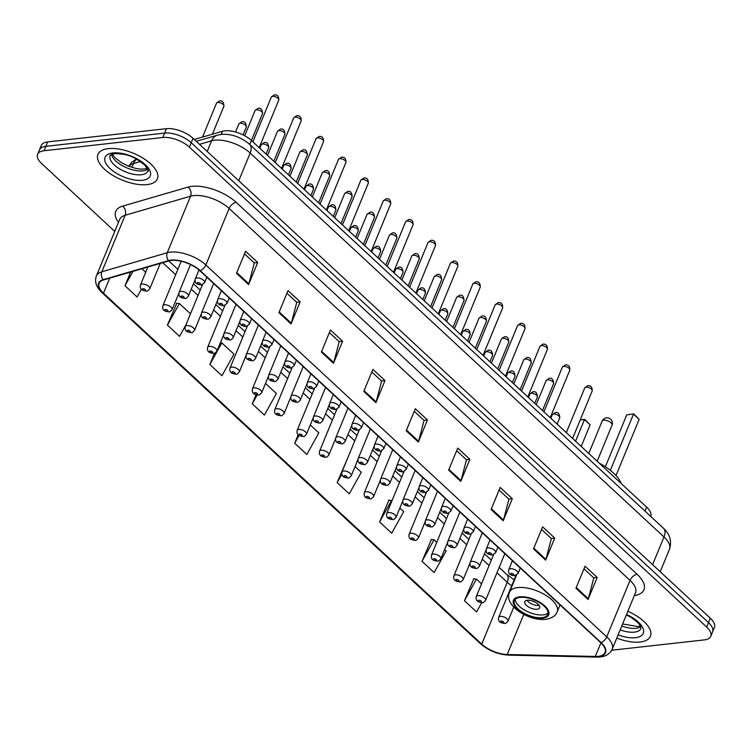 <?xml version="1.0" encoding="UTF-8"?>
<svg xmlns="http://www.w3.org/2000/svg" width="752" height="752" viewBox="0 0 752 752"><rect width="100%" height="100%" fill="white"/><g stroke="black" fill="none" stroke-linecap="round" stroke-linejoin="round"><path stroke-width="1.13" d="M194.307 139.487L222.479 131.28A20.078 9.09 22.4 0 1 224.81 130.829A20.078 9.09 22.4 0 1 251.412 140.464L646.635 507.13A20.078 9.09 22.4 0 1 650.724 516.398L650.715 516.417M611.724 650.226L704.314 639.905A20.078 9.09 -157.6 0 0 710.762 636.314L714.4 627.478A20.078 9.09 -157.6 0 0 710.311 618.21L193.029 138.312A20.078 9.09 -157.6 0 0 166.427 128.677L47.686 141.912A20.078 9.09 -157.6 0 0 41.238 145.503L39.424 149.921A20.078 9.09 -157.6 0 1 45.863 146.32A20.078 9.09 -157.6 0 0 39.424 149.921L37.6 154.339A20.078 9.09 -157.6 0 0 41.689 163.598L114.746 231.381M710.762 636.314A20.078 9.09 -157.6 0 0 706.673 627.046L189.391 147.138A20.078 9.09 -157.6 0 0 162.789 137.503L164.603 133.085L45.863 146.32L164.603 133.085A20.078 9.09 -157.6 0 1 191.215 142.72A20.078 9.09 -157.6 0 0 164.603 133.085L166.427 128.677M706.673 627.046L708.497 622.628L191.215 142.72L708.497 622.628A20.078 9.09 -157.6 0 1 712.576 631.896A20.078 9.09 -157.6 0 0 708.497 622.628L710.311 618.21M108.26 148.623A32.129 14.532 -157.6 0 0 97.957 154.376A32.129 14.532 -157.6 0 0 112.415 175.131A32.129 14.532 -157.6 0 0 147.063 184.616A32.129 14.532 -157.6 0 0 157.365 178.863A32.129 14.532 -157.6 0 0 142.918 158.108A32.129 14.532 -157.6 0 0 108.26 148.623A32.129 14.532 -157.6 0 0 97.957 154.376A32.129 14.532 -157.6 0 0 112.415 175.131A32.129 14.532 -157.6 0 0 147.063 184.616A32.129 14.532 -157.6 0 0 157.365 178.863A32.129 14.532 -157.6 0 0 142.918 158.108A32.129 14.532 -157.6 0 0 108.26 148.623M616.781 638.11A32.129 14.532 -157.6 0 0 640.093 642.029A32.129 14.532 -157.6 0 0 650.405 636.277A32.129 14.532 -157.6 0 0 627.845 611.273A32.129 14.532 -157.6 0 1 650.405 636.277A32.129 14.532 -157.6 0 1 640.093 642.029A32.129 14.532 -157.6 0 1 616.781 638.11M171.418 260.418A21.423 9.691 22.4 0 1 199.797 270.692L600.698 642.622A21.423 9.691 22.4 0 1 605.05 652.501A21.423 9.691 22.4 0 1 595.302 656.458L507.224 654.503A21.423 9.691 22.4 0 1 481.722 644.107L103.485 293.205A21.423 9.691 22.4 0 1 99.132 283.316A21.423 9.691 22.4 0 1 103.522 279.96L168.937 260.897A21.423 9.691 22.4 0 1 171.418 260.418M171.099 260.117A21.958 9.936 -157.6 0 0 168.551 260.606L103.137 279.678A21.958 9.936 -157.6 0 0 103.099 293.242L481.336 644.154A21.958 9.936 -157.6 0 0 507.478 654.804L595.556 656.759A21.958 9.936 -157.6 0 0 601.083 642.575L200.192 270.654A21.958 9.936 -157.6 0 0 171.099 260.117M583.975 568.794L593.798 577.912L588.327 598.742A5.358 3.036 132.9 0 1 588.073 599.504L597.173 577.433L585.047 566.181L575.947 588.261L588.073 599.504M593.695 577.818L597.173 577.433M541.534 529.427L551.366 538.545L545.896 559.375A5.358 3.036 132.9 0 1 545.642 560.137L554.741 538.065L542.615 526.814L533.516 548.894L545.642 560.137M551.263 538.451L554.741 538.065M499.102 490.06L508.935 499.178L503.464 520.008A5.358 3.036 132.9 0 1 503.21 520.769L512.309 498.698L500.183 487.446L491.084 509.527L503.21 520.769M508.831 499.084L512.309 498.698M456.671 450.692L466.494 459.81L461.032 480.641A5.358 3.036 132.9 0 1 460.769 481.402L469.868 459.331L457.752 448.079L448.653 470.16L460.769 481.402M466.39 459.716L469.868 459.331M244.503 253.856L254.326 262.974L248.865 283.805A5.358 3.036 132.9 0 1 248.602 284.566L257.701 262.495L245.584 251.243L236.485 273.314L248.602 284.566M254.223 262.88L257.701 262.495M286.935 293.224L296.767 302.342L291.297 323.172A5.358 3.036 132.9 0 1 291.043 323.933L300.142 301.862L288.016 290.61L278.917 312.682L291.043 323.933M296.664 302.248L300.142 301.862M329.367 332.591L339.199 341.709L333.728 362.539A5.358 3.036 132.9 0 1 333.474 363.301L342.574 341.229L330.448 329.978L321.348 352.049L333.474 363.301M339.096 341.615L342.574 341.229M371.808 371.958L381.631 381.076L376.16 401.906A5.358 3.036 132.9 0 1 375.906 402.668L385.005 380.597L372.879 369.345L363.78 391.425L375.906 402.668M381.527 380.982L385.005 380.597M414.239 411.325L424.062 420.443L418.601 441.274A5.358 3.036 132.9 0 1 418.338 442.035L427.437 419.964L415.311 408.712L406.212 430.793L418.338 442.035M423.959 420.349L427.437 419.964M162.789 137.503L44.039 150.738A20.078 9.09 -157.6 0 0 37.6 154.339M388.953 500.127L379.581 521.954L391.698 533.196L403.711 511.642L399.838 508.051M431.385 539.494L422.013 561.321L434.139 572.563L446.143 551.009L444.62 549.59M473.816 578.861L464.445 600.688L476.571 611.931L481.703 602.709M256.047 394.697L252.277 403.852L264.403 415.095L276.407 393.531L265.503 383.426M214.47 353.271L209.846 364.485L221.972 375.727L233.975 354.164L221.849 342.921L220.364 342.771M176.786 303.291L167.414 325.118L179.531 336.36L185.923 324.883M130.613 272.064L124.973 285.751L137.099 296.993L141.432 289.219M346.522 460.76L337.14 482.587L349.266 493.829L361.27 472.265L355.066 466.503M298.224 434.694L294.709 443.219L306.835 454.462L318.839 432.898L310.285 424.965M294.709 443.219L299.07 435.389M252.277 403.852L257.231 394.96M209.846 364.485L221.849 342.921M190.482 313.819L179.418 303.554L176.419 303.263M167.414 325.118L179.418 303.554M145.709 272.28L141.921 268.774M124.973 285.751L132.982 271.378M337.14 482.587L341.822 474.192M391.98 500.757L388.587 500.099M379.581 521.954L391.585 500.39M436.762 542.305L434.017 539.757L431.018 539.466M422.013 561.321L434.017 539.757M481.534 583.843L476.448 579.125L473.45 578.833M464.445 600.688L476.448 579.125M520.177 597.398A18.076 8.178 -157.6 0 0 514.377 600.632A18.076 8.178 -157.6 0 0 522.508 612.307A18.076 8.178 -157.6 0 0 541.995 617.636A18.076 8.178 -157.6 0 0 547.794 614.403A18.076 8.178 -157.6 0 0 539.663 602.728A18.076 8.178 -157.6 0 0 520.177 597.398M515.223 599.363A18.076 8.178 -157.6 0 0 525.028 610.351A18.076 8.178 -157.6 0 0 543.132 614.882A18.076 8.178 -157.6 0 0 548.086 612.908M621.199 483.527A39.16 17.719 -157.6 0 0 599.306 463.213M633.795 413.891L626.745 414.888L633.795 413.891L639.153 419.381L633.504 414.136L610.333 470.338M626.745 414.888L605.36 466.766M639.153 419.381L616.001 475.565M580.271 419.851L584.755 419.353L590.113 424.852L584.454 419.597L575.562 441.189M584.755 419.353L580.177 420.077M590.113 424.852L581.221 446.434M527.368 600.256A8.037 3.638 -157.6 0 0 524.793 601.694A8.037 3.638 -157.6 0 0 528.412 606.883A8.037 3.638 -157.6 0 0 537.069 609.261A8.037 3.638 -157.6 0 0 539.645 607.823A8.037 3.638 -157.6 0 0 536.035 602.625A8.037 3.638 -157.6 0 0 527.368 600.256M526.945 600.322A8.037 3.638 -157.6 0 0 538.667 605.398A8.037 3.638 -157.6 0 0 539.099 605.332M535.029 602.061A10.707 4.841 22.4 0 1 532.125 600.867M221.182 134.411L222.479 131.28M249.767 144.44L251.412 140.464M644.99 511.106L646.635 507.13M652.586 564.658L663.997 536.975A13.386 7.595 -47.1 0 0 663.452 528.233C669.994 534.211 671.997 541.243 669.449 549.327A26.771 12.117 -157.6 0 0 663.997 536.975L250.172 153.051A26.771 12.117 -157.6 0 0 214.705 140.201A26.771 12.117 -157.6 0 0 211.594 140.803L207.204 151.453M238.76 180.734L250.172 153.051A13.386 7.595 -47.1 0 0 249.626 144.309L663.452 528.233M47.686 141.912L44.039 150.738M193.029 138.312L189.391 147.138M140.464 161.539L133.424 163.588L131.863 167.367M136.732 159.217A13.386 10.387 73.8 0 0 133.424 163.588A26.771 12.117 -157.6 0 0 128.836 166.305M196.291 141.329L217.488 135.153A13.386 10.387 73.8 0 0 211.594 140.803L199.515 144.328M118.468 222.348A33.473 15.143 22.4 0 1 122.595 206.151L188.019 187.088A33.473 15.143 22.4 0 1 236.241 202.391L637.141 574.321A6.693 3.798 -47.1 0 0 630.035 580.375L229.144 208.445A26.771 12.117 -157.6 0 0 193.668 195.605A26.771 12.117 -157.6 0 0 190.557 196.206L125.142 215.269A26.771 12.117 -157.6 0 0 119.662 219.462L96.369 275.975A26.771 12.117 22.4 0 1 101.849 271.782A6.693 5.198 73.8 0 0 103.137 279.678M637.141 574.321A33.473 15.143 22.4 0 1 634.293 595.612M635.487 592.736A26.771 12.117 -157.6 0 0 630.035 580.375L606.742 636.888A26.771 12.117 22.4 0 1 612.184 649.249L635.487 592.736M122.595 206.151A6.693 5.198 -106.2 0 1 125.142 215.269L101.849 271.782L167.264 252.719A26.771 12.117 22.4 0 1 170.375 252.117A26.771 12.117 22.4 0 1 205.851 264.967A6.693 3.798 132.9 0 1 200.192 270.654M168.551 260.606A6.693 5.198 73.8 0 1 167.264 252.719L190.557 196.206A6.693 5.198 -106.2 0 0 188.019 187.088M96.369 275.975C94.385 281.727 96.294 287.302 102.084 292.707A6.693 3.798 -47.1 0 0 103.099 293.242M481.336 644.154A6.693 3.798 132.9 0 1 480.321 643.609C488.509 650.621 497.946 654.466 508.634 655.133L596.712 657.098C604.439 657.239 609.599 654.625 612.184 649.249M507.478 654.804A6.693 3.873 91.3 0 0 508.634 655.133M595.556 656.759A6.693 3.873 91.3 0 0 596.712 657.098M601.083 642.575A6.693 3.798 -47.1 0 0 606.742 636.888L205.851 264.967L229.144 208.445A6.693 3.798 -47.1 0 1 236.241 202.391M481.722 644.107L507.205 582.292A21.423 9.691 -157.6 0 0 511.698 585.752M507.224 654.503L523.74 614.422M595.302 656.458L600.923 642.828M103.485 293.205L109.689 278.165M162.723 262.711L175.658 274.706M191.243 289.163L198.049 295.48M213.634 309.937L220.439 316.244M236.015 330.701L242.821 337.018M258.406 351.475L265.212 357.792M280.797 372.249L287.602 378.557M303.188 393.014L309.993 399.331M325.578 413.788L332.375 420.105M347.96 434.562L354.765 440.869M370.351 455.336L377.156 461.643M392.741 476.101L399.547 482.417M415.132 496.875L421.938 503.182M437.514 517.649L444.319 523.956M459.904 538.413L466.71 544.73M482.295 559.187L489.101 565.504M496.959 572.789L507.205 582.292A12.051 6.834 -47.1 0 0 506.707 574.425L514.142 579.82M418.601 441.274L406.512 430.069M376.16 401.906L364.081 390.702M333.728 362.539L321.649 351.334M291.297 323.172L279.208 311.967M248.865 283.805L236.777 272.6M461.032 480.641L448.944 469.436M503.464 520.008L491.376 508.803M545.896 559.375L533.817 548.17M588.327 598.742L576.248 587.538M111.531 154.414A20.398 9.231 -157.6 0 0 123.413 166.258A20.398 9.231 -157.6 0 0 142.936 170.873A20.398 9.231 -157.6 0 0 147.702 169.322M110.168 155.532A20.398 9.231 -157.6 0 0 119.342 168.711A20.398 9.231 -157.6 0 0 141.348 174.737A20.398 9.231 -157.6 0 0 147.89 171.08C149.122 171.738 148.078 169.755 144.751 165.111C132.202 155.109 127.013 154.151 114.727 153.624C111.07 154.583 109.548 155.222 110.168 155.532M142.401 180.292A24.421 11.045 -157.6 0 0 145.268 164.65A24.421 11.045 -157.6 0 0 112.922 152.938A24.421 11.045 -157.6 0 0 110.055 168.58A24.421 11.045 -157.6 0 0 142.401 180.292M542.606 618.2A19.073 8.629 -157.6 0 0 544.843 605.98A19.073 8.629 -157.6 0 0 519.566 596.834A19.073 8.629 -157.6 0 0 517.329 609.054A19.073 8.629 -157.6 0 0 542.606 618.2M517.799 587.566A25.775 11.656 22.4 0 1 545.595 595.17A25.775 11.656 22.4 0 1 557.185 611.818C555.897 615.747 552.034 618.257 545.623 619.338C528.844 621.406 503.191 605.2 509.536 592.181A25.775 11.656 22.4 0 1 517.799 587.566M610.925 422.746A5.358 2.425 22.4 0 1 612.015 425.218A5.358 5.358 0 0 0 610.709 419.249A5.358 5.358 0 0 0 602.108 421.139A5.358 2.425 22.4 0 1 603.828 420.18A5.358 2.425 22.4 0 1 610.925 422.746M621.763 626.021A20.398 9.231 -157.6 0 0 635.976 628.277A20.398 9.231 -157.6 0 0 640.742 626.736M620.165 629.885A20.398 9.231 -157.6 0 0 634.378 632.141A20.398 9.231 -157.6 0 0 640.93 628.493L640.309 625.805L637.79 622.524L631.107 617.401L626.341 614.91M618.106 634.876A24.421 11.045 -157.6 0 0 635.44 637.705A24.421 11.045 -157.6 0 0 643.11 628.559A24.421 11.045 -157.6 0 0 626.51 614.506M272.609 96.359A4.014 1.814 -157.6 0 0 271.322 97.074L274.264 94.912C277.394 94.564 278.889 96.303 278.748 100.138A4.014 1.814 -157.6 0 0 276.943 97.544A4.014 1.814 -157.6 0 0 272.609 96.359M198.979 269.959L195.323 278.823A5.02 2.275 22.4 0 1 196.939 277.93A5.02 2.275 22.4 0 1 202.354 279.406A5.02 2.275 22.4 0 1 204.61 282.649L206.847 277.225M197.823 282.564A1.673 0.761 -157.6 0 0 197.626 283.636A1.673 0.761 -157.6 0 0 199.844 284.435A1.673 0.761 -157.6 0 0 200.041 283.363A1.673 0.761 -157.6 0 0 197.823 282.564M295 117.133A4.014 1.814 -157.6 0 0 293.712 117.848L296.645 115.676C299.775 115.329 301.279 117.077 301.138 120.912A4.014 1.814 -157.6 0 0 299.334 118.318A4.014 1.814 -157.6 0 0 295 117.133M221.379 290.714L217.713 299.597A5.02 2.275 22.4 0 1 219.321 298.694A5.02 2.275 22.4 0 1 224.735 300.18A5.02 2.275 22.4 0 1 227.001 303.423L229.238 297.999M220.204 303.329A1.673 0.761 -157.6 0 0 220.016 304.4A1.673 0.761 -157.6 0 0 222.225 305.209A1.673 0.761 -157.6 0 0 222.423 304.137A1.673 0.761 -157.6 0 0 220.204 303.329M317.391 137.898A4.014 1.814 -157.6 0 0 316.103 138.622L319.036 136.45C322.166 136.103 323.661 137.851 323.529 141.677A4.014 1.814 -157.6 0 0 321.724 139.082A4.014 1.814 -157.6 0 0 317.391 137.898M243.77 311.478L240.104 320.371A5.02 2.275 22.4 0 1 241.712 319.468A5.02 2.275 22.4 0 1 247.126 320.954A5.02 2.275 22.4 0 1 249.382 324.197L251.619 318.773M242.595 324.103A1.673 0.761 -157.6 0 0 242.398 325.174A1.673 0.761 -157.6 0 0 244.616 325.973A1.673 0.761 -157.6 0 0 244.814 324.902A1.673 0.761 -157.6 0 0 242.595 324.103M339.782 158.672A4.014 1.814 -157.6 0 0 338.485 159.386L341.427 157.224C344.557 156.877 346.052 158.616 345.911 162.451A4.014 1.814 -157.6 0 0 344.106 159.856A4.014 1.814 -157.6 0 0 339.782 158.672M266.152 332.252L262.495 341.135A5.02 2.275 22.4 0 1 264.102 340.242A5.02 2.275 22.4 0 1 269.517 341.718A5.02 2.275 22.4 0 1 271.773 344.961L274.01 339.537M264.986 344.877A1.673 0.761 -157.6 0 0 264.789 345.948A1.673 0.761 -157.6 0 0 267.007 346.747A1.673 0.761 -157.6 0 0 267.204 345.676A1.673 0.761 -157.6 0 0 264.986 344.877M362.163 179.446A4.014 1.814 -157.6 0 0 360.875 180.16L363.818 177.989C366.948 177.641 368.442 179.39 368.301 183.225A4.014 1.814 -157.6 0 0 366.497 180.63A4.014 1.814 -157.6 0 0 362.163 179.446M288.542 353.026L284.876 361.909A5.02 2.275 22.4 0 1 286.493 361.007A5.02 2.275 22.4 0 1 291.908 362.492A5.02 2.275 22.4 0 1 294.164 365.735L296.401 360.311M287.377 365.641A1.673 0.761 -157.6 0 0 287.179 366.713A1.673 0.761 -157.6 0 0 289.398 367.521A1.673 0.761 -157.6 0 0 289.595 366.45A1.673 0.761 -157.6 0 0 287.377 365.641M384.554 200.211A4.014 1.814 -157.6 0 0 383.266 200.934L386.208 198.763C389.329 198.415 390.833 200.164 390.692 203.989A4.014 1.814 -157.6 0 0 388.887 201.395A4.014 1.814 -157.6 0 0 384.554 200.211M310.933 373.791L307.267 382.683A5.02 2.275 22.4 0 1 308.884 381.781A5.02 2.275 22.4 0 1 314.298 383.266A5.02 2.275 22.4 0 1 316.554 386.509L318.792 381.085M309.768 386.415A1.673 0.761 -157.6 0 0 309.57 387.487A1.673 0.761 -157.6 0 0 311.789 388.286A1.673 0.761 -157.6 0 0 311.977 387.214A1.673 0.761 -157.6 0 0 309.768 386.415M406.945 220.985A4.014 1.814 -157.6 0 0 405.657 221.708L408.59 219.537C411.72 219.189 413.215 220.928 413.083 224.763A4.014 1.814 -157.6 0 0 411.278 222.169A4.014 1.814 -157.6 0 0 406.945 220.985M333.324 394.565L329.658 403.448A5.02 2.275 22.4 0 1 331.265 402.555A5.02 2.275 22.4 0 1 336.68 404.031A5.02 2.275 22.4 0 1 338.945 407.274L341.173 401.85M332.149 407.189A1.673 0.761 -157.6 0 0 331.952 408.261A1.673 0.761 -157.6 0 0 334.17 409.06A1.673 0.761 -157.6 0 0 334.367 407.988A1.673 0.761 -157.6 0 0 332.149 407.189M429.336 241.759A4.014 1.814 -157.6 0 0 428.048 242.473L430.981 240.302C434.111 239.954 435.605 241.702 435.474 245.537A4.014 1.814 -157.6 0 0 433.66 242.943A4.014 1.814 -157.6 0 0 429.336 241.759M355.705 415.339L352.049 424.222A5.02 2.275 22.4 0 1 353.656 423.32A5.02 2.275 22.4 0 1 359.071 424.805A5.02 2.275 22.4 0 1 361.327 428.048L363.564 422.624M354.54 427.954A1.673 0.761 -157.6 0 0 354.342 429.025A1.673 0.761 -157.6 0 0 356.561 429.834A1.673 0.761 -157.6 0 0 356.758 428.762A1.673 0.761 -157.6 0 0 354.54 427.954M451.717 262.523A4.014 1.814 -157.6 0 0 450.429 263.247L453.371 261.076C456.502 260.728 457.996 262.476 457.855 266.311A4.014 1.814 -157.6 0 0 456.05 263.708A4.014 1.814 -157.6 0 0 451.717 262.523M378.096 436.104L374.44 444.996A5.02 2.275 22.4 0 1 376.047 444.094A5.02 2.275 22.4 0 1 381.461 445.579A5.02 2.275 22.4 0 1 383.717 448.822L385.955 443.398M376.931 448.728A1.673 0.761 -157.6 0 0 376.733 449.799A1.673 0.761 -157.6 0 0 378.952 450.598A1.673 0.761 -157.6 0 0 379.149 449.527A1.673 0.761 -157.6 0 0 376.931 448.728M474.108 283.297A4.014 1.814 -157.6 0 0 472.82 284.021L475.762 281.85C478.892 281.502 480.387 283.241 480.246 287.076A4.014 1.814 -157.6 0 0 478.441 284.482A4.014 1.814 -157.6 0 0 474.108 283.297M400.487 456.878L396.821 465.761A5.02 2.275 22.4 0 1 398.438 464.868A5.02 2.275 22.4 0 1 403.852 466.343A5.02 2.275 22.4 0 1 406.108 469.586L408.345 464.163M399.321 469.502A1.673 0.761 -157.6 0 0 399.124 470.573A1.673 0.761 -157.6 0 0 401.342 471.372A1.673 0.761 -157.6 0 0 401.54 470.301A1.673 0.761 -157.6 0 0 399.321 469.502M496.499 304.071A4.014 1.814 -157.6 0 0 495.211 304.786L498.144 302.614C501.274 302.276 502.778 304.015 502.637 307.85A4.014 1.814 -157.6 0 0 500.832 305.256A4.014 1.814 -157.6 0 0 496.499 304.071M422.878 477.652L419.212 486.535A5.02 2.275 22.4 0 1 420.819 485.632A5.02 2.275 22.4 0 1 426.234 487.117A5.02 2.275 22.4 0 1 428.499 490.36L430.736 484.937M421.703 490.266A1.673 0.761 -157.6 0 0 421.515 491.338A1.673 0.761 -157.6 0 0 423.724 492.146A1.673 0.761 -157.6 0 0 423.921 491.075A1.673 0.761 -157.6 0 0 421.703 490.266M518.889 324.836A4.014 1.814 -157.6 0 0 517.602 325.56L520.534 323.388C523.665 323.04 525.159 324.789 525.028 328.624A4.014 1.814 -157.6 0 0 523.213 326.03A4.014 1.814 -157.6 0 0 518.889 324.836M445.269 498.416L441.603 507.309A5.02 2.275 22.4 0 1 443.21 506.406A5.02 2.275 22.4 0 1 448.624 507.891A5.02 2.275 22.4 0 1 450.88 511.134L453.118 505.711M444.094 511.04A1.673 0.761 -157.6 0 0 443.896 512.112A1.673 0.761 -157.6 0 0 446.115 512.911A1.673 0.761 -157.6 0 0 446.312 511.839A1.673 0.761 -157.6 0 0 444.094 511.04M541.271 345.61A4.014 1.814 -157.6 0 0 539.983 346.334L542.925 344.162C546.055 343.814 547.55 345.553 547.409 349.389A4.014 1.814 -157.6 0 0 545.604 346.794A4.014 1.814 -157.6 0 0 541.271 345.61M467.65 519.19L463.993 528.073A5.02 2.275 22.4 0 1 465.601 527.18A5.02 2.275 22.4 0 1 471.015 528.656A5.02 2.275 22.4 0 1 473.271 531.899L475.508 526.475M466.484 531.814A1.673 0.761 -157.6 0 0 466.287 532.886A1.673 0.761 -157.6 0 0 468.505 533.685A1.673 0.761 -157.6 0 0 468.703 532.613A1.673 0.761 -157.6 0 0 466.484 531.814M563.662 366.384A4.014 1.814 -157.6 0 0 562.374 367.098L565.316 364.927C568.446 364.588 569.941 366.327 569.8 370.163A4.014 1.814 -157.6 0 0 567.995 367.568A4.014 1.814 -157.6 0 0 563.662 366.384M490.041 539.964L486.375 548.847A5.02 2.275 22.4 0 1 487.992 547.945A5.02 2.275 22.4 0 1 493.406 549.43A5.02 2.275 22.4 0 1 495.662 552.673L497.899 547.249M488.875 552.579A1.673 0.761 -157.6 0 0 488.678 553.651A1.673 0.761 -157.6 0 0 490.896 554.459A1.673 0.761 -157.6 0 0 491.094 553.387A1.673 0.761 -157.6 0 0 488.875 552.579M586.052 387.148A4.014 1.814 -157.6 0 0 584.765 387.872L587.707 385.701C590.828 385.353 592.332 387.101 592.191 390.937A4.014 1.814 -157.6 0 0 590.386 388.342A4.014 1.814 -157.6 0 0 586.052 387.148M512.432 560.729L508.766 569.621A5.02 2.275 22.4 0 1 510.382 568.719A5.02 2.275 22.4 0 1 515.797 570.204A5.02 2.275 22.4 0 1 518.053 573.447L520.29 568.023M511.266 573.353A1.673 0.761 -157.6 0 0 511.069 574.425A1.673 0.761 -157.6 0 0 513.278 575.224A1.673 0.761 -157.6 0 0 513.475 574.152A1.673 0.761 -157.6 0 0 511.266 573.353M255.097 110.516L258.039 108.344C260.85 107.668 262.345 109.407 262.523 113.58A4.014 1.814 -157.6 0 0 260.718 110.986A4.014 1.814 -157.6 0 0 256.385 109.801A4.014 1.814 -157.6 0 0 255.097 110.516L244.71 135.736M180.715 291.372A5.02 2.275 22.4 0 1 186.129 292.848A5.02 2.275 22.4 0 1 188.385 296.091C186.778 298.018 185.697 298.798 185.124 298.441C182.642 297.971 177.895 297.886 179.108 292.265A5.02 2.275 22.4 0 1 180.715 291.372M183.62 297.877A1.673 0.761 -157.6 0 0 183.817 296.805A1.673 0.761 -157.6 0 0 181.599 296.006A1.673 0.761 -157.6 0 0 181.401 297.078A1.673 0.761 -157.6 0 0 183.62 297.877M277.488 131.29L280.43 129.118C283.231 128.442 284.735 130.181 284.914 134.354A4.014 1.814 -157.6 0 0 283.109 131.76A4.014 1.814 -157.6 0 0 278.776 130.575A4.014 1.814 -157.6 0 0 277.488 131.29L267.543 155.429M203.106 312.136A5.02 2.275 22.4 0 1 208.52 313.622A5.02 2.275 22.4 0 1 210.776 316.865C209.169 318.792 208.088 319.572 207.514 319.215C205.023 318.735 200.286 318.66 201.489 313.039A5.02 2.275 22.4 0 1 203.106 312.136M206.01 318.651A1.673 0.761 -157.6 0 0 206.198 317.579A1.673 0.761 -157.6 0 0 203.989 316.771A1.673 0.761 -157.6 0 0 203.792 317.842A1.673 0.761 -157.6 0 0 206.01 318.651M299.879 152.064L302.812 149.892C305.622 149.206 307.117 150.955 307.305 155.119A4.014 1.814 -157.6 0 0 305.5 152.524A4.014 1.814 -157.6 0 0 301.167 151.34A4.014 1.814 -157.6 0 0 299.879 152.064L289.934 176.194M225.487 332.91A5.02 2.275 22.4 0 1 230.902 334.396A5.02 2.275 22.4 0 1 233.167 337.639C231.56 339.556 230.469 340.346 229.905 339.989C227.414 339.509 222.677 339.434 223.88 333.813A5.02 2.275 22.4 0 1 225.487 332.91M228.392 339.415A1.673 0.761 -157.6 0 0 228.589 338.344A1.673 0.761 -157.6 0 0 226.371 337.545A1.673 0.761 -157.6 0 0 226.173 338.616A1.673 0.761 -157.6 0 0 228.392 339.415M322.27 172.828L325.202 170.666C328.013 169.98 329.508 171.719 329.696 175.893A4.014 1.814 -157.6 0 0 327.881 173.298A4.014 1.814 -157.6 0 0 323.557 172.114A4.014 1.814 -157.6 0 0 322.27 172.828L312.315 196.968M247.878 353.684A5.02 2.275 22.4 0 1 253.292 355.16A5.02 2.275 22.4 0 1 255.548 358.403C253.95 360.33 252.86 361.11 252.296 360.753C249.805 360.283 245.067 360.199 246.271 354.577A5.02 2.275 22.4 0 1 247.878 353.684M250.783 360.189A1.673 0.761 -157.6 0 0 250.98 359.118A1.673 0.761 -157.6 0 0 248.762 358.319A1.673 0.761 -157.6 0 0 248.564 359.39A1.673 0.761 -157.6 0 0 250.783 360.189M344.651 193.602L347.593 191.431C350.404 190.754 351.898 192.493 352.077 196.667A4.014 1.814 -157.6 0 0 350.272 194.072A4.014 1.814 -157.6 0 0 345.939 192.888A4.014 1.814 -157.6 0 0 344.651 193.602L334.706 217.742M270.269 374.449A5.02 2.275 22.4 0 1 275.683 375.934A5.02 2.275 22.4 0 1 277.939 379.177C276.341 381.104 275.251 381.884 274.677 381.527C272.196 381.048 267.449 380.973 268.661 375.351A5.02 2.275 22.4 0 1 270.269 374.449M273.173 380.963A1.673 0.761 -157.6 0 0 273.371 379.892A1.673 0.761 -157.6 0 0 271.152 379.083A1.673 0.761 -157.6 0 0 270.955 380.155A1.673 0.761 -157.6 0 0 273.173 380.963M367.042 214.376L369.984 212.205C372.785 211.519 374.289 213.267 374.468 217.431A4.014 1.814 -157.6 0 0 372.663 214.837A4.014 1.814 -157.6 0 0 368.33 213.653A4.014 1.814 -157.6 0 0 367.042 214.376L357.097 238.506M292.66 395.223A5.02 2.275 22.4 0 1 298.074 396.708A5.02 2.275 22.4 0 1 300.33 399.951C298.723 401.869 297.642 402.658 297.068 402.301C294.577 401.822 289.84 401.747 291.043 396.125A5.02 2.275 22.4 0 1 292.66 395.223M295.564 401.728A1.673 0.761 -157.6 0 0 295.762 400.656A1.673 0.761 -157.6 0 0 293.543 399.857A1.673 0.761 -157.6 0 0 293.346 400.929A1.673 0.761 -157.6 0 0 295.564 401.728M389.433 235.141L392.365 232.979C395.176 232.293 396.671 234.032 396.859 238.205A4.014 1.814 -157.6 0 0 395.054 235.611A4.014 1.814 -157.6 0 0 390.72 234.427A4.014 1.814 -157.6 0 0 389.433 235.141L379.487 259.28M315.041 415.997A5.02 2.275 22.4 0 1 320.455 417.473A5.02 2.275 22.4 0 1 322.721 420.716C321.113 422.643 320.023 423.423 319.459 423.066C316.968 422.596 312.23 422.511 313.434 416.89A5.02 2.275 22.4 0 1 315.041 415.997M317.946 422.502A1.673 0.761 -157.6 0 0 318.143 421.43A1.673 0.761 -157.6 0 0 315.925 420.631A1.673 0.761 -157.6 0 0 315.737 421.703A1.673 0.761 -157.6 0 0 317.946 422.502M411.823 255.915L414.756 253.744C417.567 253.067 419.061 254.806 419.249 258.979A4.014 1.814 -157.6 0 0 417.445 256.385A4.014 1.814 -157.6 0 0 413.111 255.201A4.014 1.814 -157.6 0 0 411.823 255.915L401.869 280.054M337.432 436.762A5.02 2.275 22.4 0 1 342.846 438.247A5.02 2.275 22.4 0 1 345.102 441.49C343.504 443.417 342.414 444.197 341.85 443.84C339.359 443.36 334.621 443.285 335.824 437.664A5.02 2.275 22.4 0 1 337.432 436.762M340.336 443.276A1.673 0.761 -157.6 0 0 340.534 442.204A1.673 0.761 -157.6 0 0 338.315 441.396A1.673 0.761 -157.6 0 0 338.118 442.467A1.673 0.761 -157.6 0 0 340.336 443.276M434.205 276.689L437.147 274.518C439.958 273.831 441.452 275.58 441.64 279.744A4.014 1.814 -157.6 0 0 439.826 277.15A4.014 1.814 -157.6 0 0 435.502 275.965A4.014 1.814 -157.6 0 0 434.205 276.689L424.26 300.819M359.823 457.536A5.02 2.275 22.4 0 1 365.237 459.021A5.02 2.275 22.4 0 1 367.493 462.264C365.895 464.181 364.805 464.971 364.231 464.614C361.75 464.134 357.012 464.059 358.215 458.438A5.02 2.275 22.4 0 1 359.823 457.536M362.727 464.04A1.673 0.761 -157.6 0 0 362.925 462.969A1.673 0.761 -157.6 0 0 360.706 462.17A1.673 0.761 -157.6 0 0 360.509 463.241A1.673 0.761 -157.6 0 0 362.727 464.04M456.596 297.454L459.538 295.292C462.348 294.605 463.843 296.354 464.022 300.518A4.014 1.814 -157.6 0 0 462.217 297.924A4.014 1.814 -157.6 0 0 457.883 296.739A4.014 1.814 -157.6 0 0 456.596 297.454L446.65 321.593M382.213 478.31A5.02 2.275 22.4 0 1 387.628 479.785A5.02 2.275 22.4 0 1 389.884 483.028C388.276 484.955 387.195 485.736 386.622 485.378C384.14 484.908 379.393 484.824 380.597 479.203A5.02 2.275 22.4 0 1 382.213 478.31M385.118 484.814A1.673 0.761 -157.6 0 0 385.315 483.743A1.673 0.761 -157.6 0 0 383.097 482.944A1.673 0.761 -157.6 0 0 382.9 484.015A1.673 0.761 -157.6 0 0 385.118 484.814M478.986 318.228L481.929 316.056C484.73 315.379 486.224 317.118 486.412 321.292A4.014 1.814 -157.6 0 0 484.608 318.698A4.014 1.814 -157.6 0 0 480.274 317.513A4.014 1.814 -157.6 0 0 478.986 318.228L469.041 342.367M404.604 499.074A5.02 2.275 22.4 0 1 410.019 500.559A5.02 2.275 22.4 0 1 412.275 503.802C410.667 505.729 409.586 506.51 409.013 506.152C406.522 505.673 401.784 505.598 402.987 499.977A5.02 2.275 22.4 0 1 404.604 499.074M407.509 505.588A1.673 0.761 -157.6 0 0 407.697 504.517A1.673 0.761 -157.6 0 0 405.488 503.708A1.673 0.761 -157.6 0 0 405.29 504.78A1.673 0.761 -157.6 0 0 407.509 505.588M501.377 339.002L504.31 336.83C507.121 336.144 508.615 337.892 508.803 342.057A4.014 1.814 -157.6 0 0 506.998 339.462A4.014 1.814 -157.6 0 0 502.665 338.278A4.014 1.814 -157.6 0 0 501.377 339.002L491.432 363.131M426.986 519.848A5.02 2.275 22.4 0 1 432.4 521.333A5.02 2.275 22.4 0 1 434.665 524.576C433.058 526.494 431.968 527.284 431.404 526.926C428.913 526.447 424.175 526.372 425.378 520.751A5.02 2.275 22.4 0 1 426.986 519.848M429.89 526.353A1.673 0.761 -157.6 0 0 430.088 525.281A1.673 0.761 -157.6 0 0 427.869 524.482A1.673 0.761 -157.6 0 0 427.672 525.554A1.673 0.761 -157.6 0 0 429.89 526.353M523.768 359.776L526.701 357.604C529.511 356.918 531.006 358.666 531.194 362.831A4.014 1.814 -157.6 0 0 529.38 360.236A4.014 1.814 -157.6 0 0 525.056 359.052A4.014 1.814 -157.6 0 0 523.768 359.776L513.813 383.905M449.376 540.622A5.02 2.275 22.4 0 1 454.791 542.098A5.02 2.275 22.4 0 1 457.047 545.341C455.449 547.268 454.358 548.058 453.794 547.691C451.303 547.221 446.566 547.136 447.769 541.515A5.02 2.275 22.4 0 1 449.376 540.622M452.281 547.127A1.673 0.761 -157.6 0 0 452.478 546.055A1.673 0.761 -157.6 0 0 450.26 545.256A1.673 0.761 -157.6 0 0 450.063 546.328A1.673 0.761 -157.6 0 0 452.281 547.127M546.149 380.54L549.092 378.369C551.902 377.692 553.397 379.431 553.575 383.605A4.014 1.814 -157.6 0 0 551.771 381.01A4.014 1.814 -157.6 0 0 547.437 379.826A4.014 1.814 -157.6 0 0 546.149 380.54L536.204 404.679M471.767 561.387A5.02 2.275 22.4 0 1 477.182 562.872A5.02 2.275 22.4 0 1 479.438 566.115C477.84 568.042 476.749 568.822 476.176 568.465C473.694 567.986 468.947 567.91 470.16 562.289A5.02 2.275 22.4 0 1 471.767 561.387M474.672 567.901A1.673 0.761 -157.6 0 0 474.869 566.829A1.673 0.761 -157.6 0 0 472.651 566.021A1.673 0.761 -157.6 0 0 472.453 567.093A1.673 0.761 -157.6 0 0 474.672 567.901M216.491 103.193L219.424 101.022C222.235 100.336 223.729 102.084 223.917 106.248A4.014 1.814 -157.6 0 0 222.103 103.654A4.014 1.814 -157.6 0 0 217.779 102.469A4.014 1.814 -157.6 0 0 216.491 103.193L202.514 137.099M142.1 284.04A5.02 2.275 22.4 0 1 147.514 285.516A5.02 2.275 22.4 0 1 149.77 288.759C148.172 290.686 147.082 291.475 146.518 291.118C144.027 290.639 139.289 290.563 140.492 284.933A5.02 2.275 22.4 0 1 142.1 284.04M145.004 290.545A1.673 0.761 -157.6 0 0 145.202 289.473A1.673 0.761 -157.6 0 0 142.983 288.674A1.673 0.761 -157.6 0 0 142.786 289.746A1.673 0.761 -157.6 0 0 145.004 290.545M238.873 123.958L241.815 121.786C244.626 121.11 246.12 122.849 246.299 127.022A4.014 1.814 -157.6 0 0 244.494 124.428A4.014 1.814 -157.6 0 0 240.161 123.243A4.014 1.814 -157.6 0 0 238.873 123.958L235.564 132.004M164.491 304.804A5.02 2.275 22.4 0 1 169.905 306.29A5.02 2.275 22.4 0 1 172.161 309.533C170.563 311.46 169.473 312.24 168.899 311.883C166.418 311.413 161.68 311.328 162.883 305.707A5.02 2.275 22.4 0 1 164.491 304.804M167.395 311.319A1.673 0.761 -157.6 0 0 167.593 310.247A1.673 0.761 -157.6 0 0 165.374 309.439A1.673 0.761 -157.6 0 0 165.177 310.52A1.673 0.761 -157.6 0 0 167.395 311.319M261.264 144.732L264.206 142.56C267.016 141.884 268.511 143.623 268.69 147.796A4.014 1.814 -157.6 0 0 266.885 145.202A4.014 1.814 -157.6 0 0 262.551 144.017A4.014 1.814 -157.6 0 0 261.264 144.732L259.816 148.257M186.881 325.578A5.02 2.275 22.4 0 1 192.296 327.064A5.02 2.275 22.4 0 1 194.552 330.307C192.944 332.234 191.863 333.014 191.29 332.657C188.799 332.177 184.061 332.102 185.265 326.481A5.02 2.275 22.4 0 1 186.881 325.578M189.786 332.093A1.673 0.761 -157.6 0 0 189.983 331.021A1.673 0.761 -157.6 0 0 187.765 330.213A1.673 0.761 -157.6 0 0 187.568 331.284A1.673 0.761 -157.6 0 0 189.786 332.093M283.654 165.506L286.597 163.334C289.398 162.648 290.892 164.397 291.08 168.561A4.014 1.814 -157.6 0 0 289.276 165.966A4.014 1.814 -157.6 0 0 284.942 164.782A4.014 1.814 -157.6 0 0 283.654 165.506L282.197 169.031M209.272 346.352A5.02 2.275 22.4 0 1 214.687 347.838A5.02 2.275 22.4 0 1 216.943 351.081C215.335 352.998 214.254 353.788 213.681 353.431C211.19 352.951 206.452 352.876 207.655 347.245A5.02 2.275 22.4 0 1 209.272 346.352M212.167 352.857A1.673 0.761 -157.6 0 0 212.365 351.786A1.673 0.761 -157.6 0 0 210.156 350.987A1.673 0.761 -157.6 0 0 209.958 352.058A1.673 0.761 -157.6 0 0 212.167 352.857M306.045 186.27L308.978 184.099C311.789 183.422 313.283 185.161 313.471 189.335A4.014 1.814 -157.6 0 0 311.666 186.74A4.014 1.814 -157.6 0 0 307.333 185.556A4.014 1.814 -157.6 0 0 306.045 186.27L304.588 189.795M231.654 367.126A5.02 2.275 22.4 0 1 237.068 368.602A5.02 2.275 22.4 0 1 239.333 371.845C237.726 373.772 236.636 374.552 236.072 374.195C233.581 373.725 228.843 373.641 230.046 368.019A5.02 2.275 22.4 0 1 231.654 367.126M234.558 373.631A1.673 0.761 -157.6 0 0 234.756 372.56A1.673 0.761 -157.6 0 0 232.537 371.761A1.673 0.761 -157.6 0 0 232.34 372.832A1.673 0.761 -157.6 0 0 234.558 373.631M328.427 207.044L331.369 204.873C334.179 204.196 335.674 205.935 335.862 210.109A4.014 1.814 -157.6 0 0 334.048 207.514A4.014 1.814 -157.6 0 0 329.724 206.33A4.014 1.814 -157.6 0 0 328.427 207.044L326.979 210.569M254.044 387.891A5.02 2.275 22.4 0 1 259.459 389.376A5.02 2.275 22.4 0 1 261.715 392.619C260.117 394.546 259.026 395.326 258.453 394.969C255.971 394.49 251.234 394.415 252.437 388.793A5.02 2.275 22.4 0 1 254.044 387.891M256.949 394.405A1.673 0.761 -157.6 0 0 257.146 393.334A1.673 0.761 -157.6 0 0 254.928 392.525A1.673 0.761 -157.6 0 0 254.731 393.597A1.673 0.761 -157.6 0 0 256.949 394.405M350.817 227.818L353.76 225.647C356.57 224.961 358.065 226.709 358.243 230.873A4.014 1.814 -157.6 0 0 356.439 228.279A4.014 1.814 -157.6 0 0 352.105 227.095A4.014 1.814 -157.6 0 0 350.817 227.818L349.37 231.343M276.435 408.665A5.02 2.275 22.4 0 1 281.85 410.15A5.02 2.275 22.4 0 1 284.106 413.393C282.498 415.311 281.417 416.1 280.844 415.743C278.362 415.264 273.615 415.189 274.828 409.558A5.02 2.275 22.4 0 1 276.435 408.665M279.34 415.17A1.673 0.761 -157.6 0 0 279.537 414.098A1.673 0.761 -157.6 0 0 277.319 413.299A1.673 0.761 -157.6 0 0 277.121 414.371A1.673 0.761 -157.6 0 0 279.34 415.17M373.208 248.583L376.15 246.412C378.952 245.735 380.456 247.474 380.634 251.647A4.014 1.814 -157.6 0 0 378.829 249.053A4.014 1.814 -157.6 0 0 374.496 247.869A4.014 1.814 -157.6 0 0 373.208 248.583L371.761 252.108M298.826 429.439A5.02 2.275 22.4 0 1 304.24 430.915A5.02 2.275 22.4 0 1 306.496 434.158C304.889 436.085 303.808 436.865 303.235 436.508C300.744 436.038 296.006 435.953 297.209 430.332A5.02 2.275 22.4 0 1 298.826 429.439M301.731 435.944A1.673 0.761 -157.6 0 0 301.919 434.872A1.673 0.761 -157.6 0 0 299.71 434.073A1.673 0.761 -157.6 0 0 299.512 435.145A1.673 0.761 -157.6 0 0 301.731 435.944M395.599 269.357L398.532 267.186C401.342 266.509 402.837 268.248 403.025 272.421A4.014 1.814 -157.6 0 0 401.22 269.827A4.014 1.814 -157.6 0 0 396.887 268.643A4.014 1.814 -157.6 0 0 395.599 269.357L394.142 272.882M321.207 450.204A5.02 2.275 22.4 0 1 326.622 451.689A5.02 2.275 22.4 0 1 328.887 454.932C327.28 456.859 326.189 457.639 325.625 457.282C323.134 456.802 318.397 456.727 319.6 451.106A5.02 2.275 22.4 0 1 321.207 450.204M324.112 456.718A1.673 0.761 -157.6 0 0 324.309 455.646A1.673 0.761 -157.6 0 0 322.091 454.838A1.673 0.761 -157.6 0 0 321.894 455.909A1.673 0.761 -157.6 0 0 324.112 456.718M417.99 290.131L420.923 287.96C423.733 287.273 425.228 289.022 425.416 293.186A4.014 1.814 -157.6 0 0 423.602 290.592A4.014 1.814 -157.6 0 0 419.278 289.407A4.014 1.814 -157.6 0 0 417.99 290.131L416.533 293.656M343.598 470.978A5.02 2.275 22.4 0 1 349.013 472.463A5.02 2.275 22.4 0 1 351.269 475.706C349.671 477.623 348.58 478.413 348.016 478.056C345.525 477.576 340.788 477.501 341.991 471.88A5.02 2.275 22.4 0 1 343.598 470.978M346.503 477.482A1.673 0.761 -157.6 0 0 346.7 476.411A1.673 0.761 -157.6 0 0 344.482 475.612A1.673 0.761 -157.6 0 0 344.284 476.683A1.673 0.761 -157.6 0 0 346.503 477.482M440.371 310.896L443.313 308.734C446.124 308.047 447.619 309.786 447.797 313.96A4.014 1.814 -157.6 0 0 445.992 311.366A4.014 1.814 -157.6 0 0 441.659 310.181A4.014 1.814 -157.6 0 0 440.371 310.896L438.924 314.421M365.989 491.752A5.02 2.275 22.4 0 1 371.403 493.227A5.02 2.275 22.4 0 1 373.659 496.47C372.061 498.397 370.971 499.178 370.398 498.82C367.916 498.35 363.169 498.266 364.382 492.645A5.02 2.275 22.4 0 1 365.989 491.752M368.894 498.256A1.673 0.761 -157.6 0 0 369.091 497.185A1.673 0.761 -157.6 0 0 366.873 496.386A1.673 0.761 -157.6 0 0 366.675 497.457A1.673 0.761 -157.6 0 0 368.894 498.256M462.762 331.67L465.704 329.498C468.505 328.821 470.009 330.56 470.188 334.734A4.014 1.814 -157.6 0 0 468.383 332.14A4.014 1.814 -157.6 0 0 464.05 330.955A4.014 1.814 -157.6 0 0 462.762 331.67L461.314 335.195M388.38 512.516A5.02 2.275 22.4 0 1 393.794 514.001A5.02 2.275 22.4 0 1 396.05 517.244C394.443 519.171 393.362 519.952 392.788 519.594C390.297 519.115 385.56 519.04 386.763 513.419A5.02 2.275 22.4 0 1 388.38 512.516M391.284 519.03A1.673 0.761 -157.6 0 0 391.482 517.959A1.673 0.761 -157.6 0 0 389.263 517.15A1.673 0.761 -157.6 0 0 389.066 518.222A1.673 0.761 -157.6 0 0 391.284 519.03M485.153 352.444L488.095 350.272C490.896 349.586 492.391 351.334 492.579 355.499A4.014 1.814 -157.6 0 0 490.774 352.904A4.014 1.814 -157.6 0 0 486.441 351.72A4.014 1.814 -157.6 0 0 485.153 352.444L483.696 355.969M410.771 533.29A5.02 2.275 22.4 0 1 416.176 534.775A5.02 2.275 22.4 0 1 418.441 538.018C416.834 539.936 415.743 540.726 415.179 540.368C412.688 539.889 407.951 539.814 409.154 534.193A5.02 2.275 22.4 0 1 410.771 533.29M413.666 539.795A1.673 0.761 -157.6 0 0 413.863 538.723A1.673 0.761 -157.6 0 0 411.645 537.924A1.673 0.761 -157.6 0 0 411.457 538.996A1.673 0.761 -157.6 0 0 413.666 539.795M507.544 373.208L510.476 371.046C513.287 370.36 514.782 372.099 514.97 376.273A4.014 1.814 -157.6 0 0 513.165 373.678A4.014 1.814 -157.6 0 0 508.831 372.494A4.014 1.814 -157.6 0 0 507.544 373.208L506.087 376.733M433.152 554.064A5.02 2.275 22.4 0 1 438.566 555.54A5.02 2.275 22.4 0 1 440.832 558.783C439.224 560.71 438.134 561.49 437.57 561.133C435.079 560.663 430.341 560.578 431.545 554.957A5.02 2.275 22.4 0 1 433.152 554.064M436.057 560.569A1.673 0.761 -157.6 0 0 436.254 559.497A1.673 0.761 -157.6 0 0 434.036 558.698A1.673 0.761 -157.6 0 0 433.838 559.77A1.673 0.761 -157.6 0 0 436.057 560.569M529.925 393.982L532.867 391.811C535.678 391.134 537.172 392.873 537.36 397.047A4.014 1.814 -157.6 0 0 535.546 394.452A4.014 1.814 -157.6 0 0 531.222 393.268A4.014 1.814 -157.6 0 0 529.925 393.982L528.477 397.507M455.543 574.829A5.02 2.275 22.4 0 1 460.957 576.314A5.02 2.275 22.4 0 1 463.213 579.557C461.615 581.484 460.525 582.264 459.951 581.907C457.47 581.428 452.732 581.352 453.935 575.731A5.02 2.275 22.4 0 1 455.543 574.829M458.447 581.343A1.673 0.761 -157.6 0 0 458.645 580.271A1.673 0.761 -157.6 0 0 456.426 579.463A1.673 0.761 -157.6 0 0 456.229 580.535A1.673 0.761 -157.6 0 0 458.447 581.343M552.316 414.756L555.258 412.585C558.069 411.899 559.563 413.647 559.742 417.811A4.014 1.814 -157.6 0 0 557.937 415.217A4.014 1.814 -157.6 0 0 553.604 414.032A4.014 1.814 -157.6 0 0 552.316 414.756L550.868 418.281M477.934 595.603A5.02 2.275 22.4 0 1 483.348 597.088A5.02 2.275 22.4 0 1 485.604 600.331C483.997 602.249 482.916 603.038 482.342 602.681C479.861 602.202 475.114 602.126 476.317 596.505A5.02 2.275 22.4 0 1 477.934 595.603M480.838 602.108A1.673 0.761 -157.6 0 0 481.036 601.036A1.673 0.761 -157.6 0 0 478.817 600.237A1.673 0.761 -157.6 0 0 478.62 601.309A1.673 0.761 -157.6 0 0 480.838 602.108M500.324 616.377A5.02 2.275 22.4 0 1 505.739 617.853A5.02 2.275 22.4 0 1 507.995 621.096C506.387 623.023 505.306 623.803 504.733 623.446C502.242 622.976 497.504 622.891 498.708 617.27A5.02 2.275 22.4 0 1 500.324 616.377M503.229 622.882A1.673 0.761 -157.6 0 0 503.417 621.81A1.673 0.761 -157.6 0 0 501.208 621.011A1.673 0.761 -157.6 0 0 501.011 622.083A1.673 0.761 -157.6 0 0 503.229 622.882M217.488 135.153L221.304 134.392C231.287 133.668 240.725 136.967 249.626 144.309M669.449 549.327L660.218 571.736M128.667 166.239L131.75 162.206L136.394 159.039M102.084 292.707L480.321 643.609M168.805 260.935L177.867 269.348M193.452 283.805L200.258 290.122M215.843 304.579L222.639 310.886M238.224 325.353L245.03 331.66M260.615 346.117L267.421 352.434M283.006 366.891L289.811 373.199M305.397 387.665L312.202 393.973M327.778 408.43L334.584 414.747M350.169 429.204L356.974 435.511M372.56 449.978L379.365 456.285M394.95 470.743L401.756 477.059M417.341 491.517L424.137 497.833M439.723 512.291L446.528 518.598M462.113 533.055L468.919 539.372M484.504 553.829L491.31 560.146M499.168 567.431L506.707 574.425M147.392 168.617L141.442 169.209L135.99 168.467L127.906 165.929L121.664 162.817L114.934 157.676L112.255 154.132M560.033 604.899L557.185 611.818M516.521 575.214L509.536 592.181M597.173 461.239L612.015 425.218M588.788 453.465L602.108 421.139M640.431 626.031L637.95 626.538L622.6 623.991M271.322 97.074L252.879 141.827M195.323 278.823C194.119 284.444 198.857 284.529 201.348 284.999L204.61 282.649M278.748 100.138L259.167 147.655M293.712 117.848L275.27 162.592M217.713 299.597C216.51 305.218 221.248 305.293 223.739 305.773L227.001 303.423M301.138 120.912L281.558 168.429M316.103 138.622L297.66 183.366M240.104 320.371C238.901 325.992 243.639 326.067 246.13 326.547L249.382 324.197M323.529 141.677L303.94 189.194M338.485 159.386L320.042 204.14M262.495 341.135C261.292 346.757 266.029 346.841 268.511 347.311L271.773 344.961M345.911 162.451L326.33 209.968M360.875 180.16L342.433 224.904M284.876 361.909C283.673 367.531 288.42 367.606 290.902 368.085L294.164 365.735M368.301 183.225L348.721 230.742M383.266 200.934L364.823 245.678M307.267 382.683C306.064 388.305 310.802 388.38 313.293 388.859L316.554 386.509M390.692 203.989L371.112 251.506M405.657 221.708L387.214 266.452M329.658 403.448C328.455 409.069 333.192 409.154 335.683 409.624L338.945 407.274M413.083 224.763L393.493 272.28M428.048 242.473L409.605 287.217M352.049 424.222C350.846 429.843 355.583 429.918 358.065 430.398L361.327 428.048M435.474 245.537L415.884 293.054M450.429 263.247L431.986 307.991M374.44 444.996C373.227 450.617 377.974 450.692 380.456 451.172L383.717 448.822M457.855 266.311L438.275 313.819M472.82 284.021L454.377 328.765M396.821 465.761C395.618 471.382 400.355 471.466 402.846 471.936L406.108 469.586M480.246 287.076L460.666 334.593M495.211 304.786L476.768 349.53M419.212 486.535C418.009 492.156 422.746 492.231 425.237 492.71L428.499 490.36M502.637 307.85L483.047 355.367M517.602 325.56L499.159 370.304M441.603 507.309C440.399 512.93 445.137 513.005 447.628 513.484L450.88 511.134M525.028 328.624L505.438 376.132M539.983 346.334L521.54 391.078M463.993 528.073C462.79 533.694 467.528 533.779 470.009 534.249L473.271 531.899M547.409 349.389L527.829 396.906M562.374 367.098L543.931 411.842M486.375 548.847C485.172 554.468 489.909 554.544 492.4 555.023L495.662 552.673M569.8 370.163L550.22 417.68M584.765 387.872L566.322 432.616M508.766 569.621C507.562 575.242 512.3 575.318 514.791 575.797L518.053 573.447M592.191 390.937L572.61 438.444M262.523 113.58L251.441 140.483M195.059 279.894L188.385 296.091M190.519 264.563L179.108 292.265M284.914 134.354L273.822 161.257M217.45 300.668L210.776 316.865M213.653 283.542L201.489 313.039M307.305 155.119L296.213 182.031M239.841 321.433L233.167 337.639M236.034 304.316L223.88 333.813M329.696 175.893L318.604 202.796M262.232 342.207L255.548 358.403M258.425 325.08L246.271 354.577M352.077 196.667L340.994 223.57M284.613 362.981L277.939 379.177M280.816 345.854L268.661 375.351M374.468 217.431L363.376 244.344M307.004 383.746L300.33 399.951M303.206 366.628L291.043 396.125M396.859 238.205L385.767 265.108M329.395 404.52L322.721 420.716M325.597 387.393L313.434 416.89M419.249 258.979L408.157 285.882M351.786 425.294L345.102 441.49M347.979 408.167L335.824 437.664M441.64 279.744L430.548 306.656M374.176 446.058L367.493 462.264M370.369 428.941L358.215 458.438M464.022 300.518L452.939 327.421M396.558 466.832L389.884 483.028M392.76 449.705L380.597 479.203M486.412 321.292L475.32 348.195M418.949 487.606L412.275 503.802M415.151 470.479L402.987 499.977M508.803 342.057L497.711 368.969M441.339 508.371L434.665 524.576M437.532 491.253L425.378 520.751M531.194 362.831L520.102 389.733M463.73 529.145L457.047 545.341M459.923 512.018L447.769 541.515M553.575 383.605L542.493 410.507M486.112 549.919L479.438 566.115M482.314 532.792L470.16 562.289M223.917 106.248L212.384 134.223M160.214 263.444L149.77 288.759M147.871 267.035L140.492 284.933M246.299 127.022L243.065 134.881M178.844 293.336L172.161 309.533M181.204 261.235L162.883 305.707M268.69 147.796L266.095 154.085M201.226 314.11L194.552 330.307M202.476 284.726L185.265 326.481M291.08 168.561L288.486 174.859M223.617 334.875L216.943 351.081M224.867 305.491L207.655 347.245M313.471 189.335L310.877 195.623M246.007 355.649L239.333 371.845M247.258 326.265L230.046 368.019M335.862 210.109L333.268 216.397M268.398 376.423L261.715 392.619M269.648 347.039L252.437 388.793M358.243 230.873L355.649 237.171M290.78 397.188L284.106 413.393M292.03 367.813L274.828 409.558M380.634 251.647L378.04 257.945M313.17 417.962L306.496 434.158M314.421 388.577L297.209 430.332M403.025 272.421L400.431 278.71M335.561 438.736L328.887 454.932M336.811 409.351L319.6 451.106M425.416 293.186L422.821 299.484M357.952 459.5L351.269 475.706M359.202 430.125L341.991 471.88M447.797 313.96L445.203 320.258M380.333 480.274L373.659 496.47M381.584 450.89L364.382 492.645M470.188 334.734L467.594 341.023M402.724 501.048L396.05 517.244M403.974 471.664L386.763 513.419M492.579 355.499L489.984 361.797M425.115 521.813L418.441 538.018M426.365 492.438L409.154 534.193M514.97 376.273L512.375 382.571M447.506 542.587L440.832 558.783M448.756 513.202L431.545 554.957M537.36 397.047L534.766 403.335M469.897 563.361L463.213 579.557M471.147 533.976L453.935 575.731M559.742 417.811L557.147 424.109M504.827 553.679L485.604 600.331M493.528 554.75L476.317 596.505M513.748 607.146L507.995 621.096M515.919 575.515L498.708 617.27"/></g></svg>
